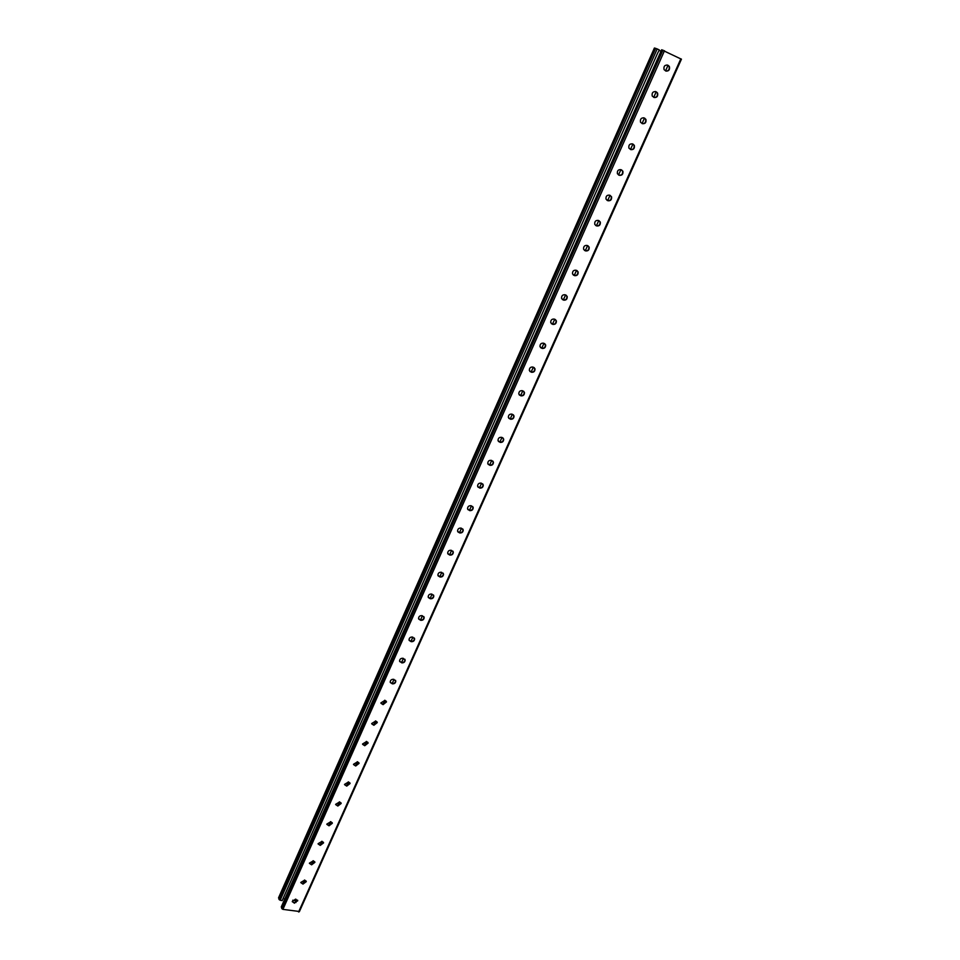 <?xml version="1.0" encoding="UTF-8"?>
<svg xmlns="http://www.w3.org/2000/svg" width="960" height="960" viewBox="0 0 960 960"><rect width="100%" height="100%" fill="white"/><g stroke="black" fill="none" stroke-linecap="round" stroke-linejoin="round"><path stroke-width="1.44" d="M667.032 64.956L667.98 65.412L665.544 70.884M655.308 91.5L656.16 91.896L653.736 97.332M643.704 117.78L644.46 118.14L642.048 123.528M632.208 143.82L632.868 144.12L630.468 149.472M620.94 169.644L618.504 174.948M610.008 195.348L607.656 200.592L606.996 200.304M598.74 220.596L596.424 225.792L595.656 225.456L596.724 225.948C599.376 226.2 600.576 224.904 600.312 222.06L598.344 220.428C595.692 220.176 594.492 221.46 594.756 224.304L596.016 225.648M587.58 245.616L585.288 250.74L584.424 250.38M576.516 270.384L574.26 275.448L573.312 275.052M565.572 294.936L563.34 299.928L562.296 299.496M554.712 319.248L552.516 324.18L551.4 323.712M543.972 343.332L541.788 348.204L540.6 347.688M533.328 367.2L531.168 372.012L529.908 371.46M522.768 390.84L520.644 395.592L519.312 395.004M512.316 414.264L510.228 418.968L508.824 418.332M501.96 437.472L499.896 442.116M491.7 460.464L489.648 465.06L488.136 464.352M481.536 483.252L479.508 487.788L477.936 487.044M471.456 505.836L469.452 510.324L467.844 509.544M461.472 528.216L459.492 532.644C461.736 532.812 462.9 531.792 462.996 529.596L462.72 528.9M451.572 550.404L449.616 554.772C451.836 554.928 453 553.92 453.108 551.772L452.868 551.112M441.768 572.376L439.836 576.696C442.032 576.84 443.196 575.856 443.316 573.744L443.1 573.12M432.036 594.168L430.14 598.44C432.312 598.572 433.464 597.6 433.596 595.512L433.416 594.936M422.412 615.756L420.528 619.98C422.676 620.112 423.828 619.152 423.972 617.1L423.816 616.56M412.86 637.164L411 641.328C413.124 641.448 414.276 640.512 414.432 638.496L414.288 637.992M403.392 658.38L401.556 662.496M394.008 679.416L392.184 683.484C394.284 683.592 395.424 682.668 395.604 680.724L395.496 680.28M384.696 700.26L382.908 704.28L386.208 701.148M375.48 720.924L373.704 724.908L377.016 721.824M366.336 741.42L364.584 745.344L367.884 742.332M357.276 761.736L355.536 765.612L358.836 762.66M348.288 781.872L346.572 785.712L349.872 782.808M339.372 801.84L337.68 805.632L340.98 802.788M330.54 821.64L328.86 825.396L332.16 822.6M321.78 841.284L320.124 844.98L323.412 842.244M313.092 860.748L311.448 864.408L314.736 861.72M304.476 880.056L302.856 883.68L306.132 881.028M295.932 899.196L295.284 900.636L295.908 902.58M681.312 59.148L661.74 49.86M472.668 506.484L472.968 507.216C472.896 509.46 471.72 510.492 469.452 510.324L469.68 510.612C471.948 510.78 473.124 509.748 473.196 507.504L471.06 505.716C468.804 505.548 467.628 506.58 467.544 508.812L469.68 510.612M482.688 483.864L483.024 484.644C482.976 486.912 481.8 487.968 479.508 487.788L479.748 488.076C482.04 488.244 483.216 487.2 483.264 484.92L481.14 483.132C478.848 482.952 477.672 483.996 477.612 486.276L479.748 488.076M492.804 461.04L493.188 461.856C493.152 464.172 491.964 465.24 489.648 465.06L489.888 465.324C492.216 465.516 493.392 464.448 493.428 462.12L491.304 460.344C488.988 460.152 487.812 461.22 487.776 463.536L489.888 465.324M503.016 438L503.424 438.852C503.412 441.216 502.236 442.308 499.884 442.116L498.432 441.444M513.312 414.744L513.768 415.644C513.78 418.056 512.592 419.16 510.216 418.956L510.468 419.22C512.844 419.412 514.032 418.308 514.02 415.896L511.932 414.12C509.556 413.916 508.368 415.02 508.368 417.432L510.468 419.22M523.692 391.284L524.208 392.22C524.232 394.68 523.056 395.808 520.644 395.592L520.908 395.844C523.308 396.048 524.496 394.92 524.46 392.46L522.384 390.696C519.984 390.48 518.796 391.608 518.82 394.068L520.908 395.844M534.18 367.596L534.732 368.568C534.792 371.076 533.604 372.228 531.168 372.012L531.432 372.24C533.868 372.456 535.056 371.316 534.996 368.796L532.932 367.056C530.496 366.828 529.308 367.968 529.356 370.488L531.432 372.24M544.752 343.692L545.364 344.7C545.448 347.256 544.26 348.432 541.788 348.204L542.064 348.432C544.536 348.648 545.724 347.484 545.64 344.916L543.576 343.188C541.116 342.96 539.916 344.124 540 346.68L542.064 348.432M555.42 319.56L556.08 320.604C556.2 323.22 555.012 324.408 552.516 324.18L552.792 324.396C555.288 324.624 556.488 323.436 556.368 320.82L554.328 319.092C551.832 318.864 550.632 320.052 550.74 322.656L552.792 324.396M566.184 295.2L566.916 296.28C567.06 298.944 565.872 300.168 563.328 299.928L563.616 300.132C566.16 300.372 567.348 299.148 567.204 296.484L565.176 294.78C562.644 294.54 561.444 295.752 561.588 298.416L563.616 300.132M577.056 270.612L577.836 271.716C578.028 274.452 576.828 275.688 574.26 275.448L574.548 275.64C577.128 275.88 578.316 274.632 578.136 271.908L576.12 270.228C573.552 269.976 572.352 271.224 572.532 273.948L574.548 275.64M588.024 245.796L588.864 246.924C589.092 249.708 587.892 250.98 585.288 250.74L585.588 250.92C588.192 251.16 589.392 249.888 589.164 247.104L587.184 245.448C584.568 245.196 583.38 246.456 583.584 249.24L585.588 250.92M599.088 220.74L600 221.892C600.264 224.736 599.076 226.032 596.424 225.78L596.724 225.948M610.248 195.444L611.232 196.62C611.544 199.524 610.356 200.844 607.656 200.592L607.968 200.748C610.668 201.012 611.856 199.68 611.556 196.776L609.612 195.168C606.924 194.916 605.724 196.236 606.024 199.14L607.968 200.748M621.708 169.992L622.584 171.096C622.932 174.06 621.744 175.416 619.008 175.164L619.332 175.308C622.068 175.56 623.256 174.204 622.896 171.24L620.988 169.668C618.252 169.404 617.052 170.76 617.4 173.724L619.332 175.308M633.192 144.24L632.472 143.916C629.7 143.652 628.5 145.032 628.896 148.068L630.792 149.616C633.576 149.88 634.764 148.488 634.356 145.452L633.192 144.24L634.032 145.32C634.488 148.188 633.372 149.604 630.696 149.58M644.796 118.248L645.588 119.292C646.116 122.136 645.048 123.6 642.384 123.684C645.204 123.936 646.392 122.52 645.924 119.412L644.076 117.912C641.244 117.648 640.056 119.064 640.5 122.172L642.372 123.684M656.508 92.004L655.788 91.668C652.908 91.392 651.72 92.844 652.224 96.012L654.06 97.488C656.94 97.74 658.128 96.288 657.612 93.12L656.508 92.004L657.264 93.012C657.864 95.844 656.832 97.356 654.18 97.536M668.328 65.496L667.62 65.148C664.68 64.884 663.504 66.372 664.068 69.612L665.868 71.04C668.796 71.292 669.984 69.792 669.396 66.552L668.328 65.496L669.048 66.468C669.708 69.288 668.724 70.836 666.084 71.124M457.836 531.84L459.72 532.944L457.572 531.144C457.668 528.948 458.832 527.94 461.076 528.108L463.224 529.896C463.128 532.092 461.964 533.112 459.72 532.944M447.924 553.932L449.832 555.084L447.684 553.284C447.804 551.124 448.968 550.128 451.176 550.284L453.324 552.072C453.228 554.232 452.064 555.228 449.832 555.084M438.096 575.832L440.052 577.02L437.892 575.22C438.012 573.108 439.176 572.124 441.372 572.268L443.532 574.056C443.4 576.18 442.248 577.164 440.052 577.02M428.364 597.552L430.344 598.764L428.184 596.964C428.316 594.888 429.48 593.916 431.652 594.06L433.812 595.848C433.68 597.924 432.516 598.896 430.344 598.764M418.716 619.068L420.72 620.316L418.56 618.528C418.716 616.476 419.868 615.528 422.016 615.66L424.176 617.436C424.032 619.488 422.88 620.436 420.72 620.316M409.164 640.404L411.192 641.676L409.02 639.888C409.188 637.884 410.34 636.936 412.464 637.068L414.636 638.832C414.48 640.848 413.328 641.796 411.192 641.676M399.684 661.548L401.544 662.496C403.668 662.616 404.808 661.68 404.976 659.7L404.856 659.22M390.3 682.512L392.376 683.844L390.192 682.068C390.384 680.124 391.524 679.212 393.612 679.32L395.796 681.072C395.616 683.028 394.476 683.94 392.376 683.844M381 703.296L383.088 704.652L380.904 702.888L385.008 700.332L386.496 701.916L383.088 704.652M371.772 723.9L373.884 725.28L371.688 723.528L375.792 720.996L377.28 722.58L373.884 725.28M362.628 744.336L364.752 745.728L362.568 743.988L366.648 741.492L368.136 743.064L364.752 745.728M353.568 764.592L355.704 766.008L353.508 764.28L357.576 761.796L359.076 763.368L355.704 766.008M344.592 784.68L346.728 786.108L344.532 784.392L348.588 781.944L350.088 783.504L346.728 786.108M335.688 804.6L337.836 806.04L335.64 804.336L339.684 801.912L341.184 803.46L337.836 806.04M326.856 824.352L329.016 825.804L326.82 824.112L330.84 821.7L332.352 823.26L329.016 825.804M318.096 843.936L320.268 845.4L318.072 843.72L322.08 841.332L323.592 842.88L320.268 845.4M309.42 863.364L311.592 864.828L309.396 863.16L313.392 860.808L314.904 862.344L311.592 864.828M300.816 882.624L303 884.1L300.792 882.444L304.776 880.104L306.288 881.628L303 884.1M292.284 901.728L294.336 902.772L297.6 900.168M299.328 911.484L282.912 909.372L281.748 908.556L281.508 906.648M502.284 437.58L501.576 437.34C499.224 437.136 498.048 438.228 498.024 440.592L500.136 442.38C502.488 442.572 503.664 441.48 503.676 439.116L502.284 437.58M401.736 662.856L399.564 661.08C399.744 659.1 400.884 658.164 402.996 658.284L405.168 660.048C405 662.028 403.86 662.964 401.736 662.856L401.544 662.496M294.468 903.216L292.26 901.572L295.548 899.136L297.744 900.768L294.336 902.772M657.612 53.172L282.192 900.588L280.164 900.24L657.192 48.912L659.316 49.968L657.612 53.172M660.996 51.252L659.016 50.28M654.492 48.096L657.192 48.912M461.532 500.736L462.312 498.972M471.444 478.392L472.236 476.616M481.452 455.856L482.244 454.068M491.544 433.116L492.336 431.304M501.72 410.172L502.536 408.348M512.004 387.012L512.82 385.164M522.372 363.636L523.2 361.776M532.836 340.056L533.664 338.172M543.396 316.248L544.236 314.352M554.064 292.224L554.916 290.304M564.828 267.972L565.68 266.04M575.688 243.492L576.552 241.548M586.656 218.784L587.52 216.816M597.72 193.836L598.608 191.856M608.904 168.648L609.792 166.656M620.184 143.232L621.072 141.204M631.572 117.564L632.472 115.524M643.068 91.644L643.992 89.58M654.684 65.472L655.608 63.396M295.284 900.636L292.752 900.204M284.856 898.872L283.02 898.56M452.484 521.124L451.704 522.864M442.74 543.084L441.972 544.812M433.08 564.852L432.324 566.556M423.504 586.416L422.748 588.12M414.012 607.8L413.268 609.492M404.604 629.004L403.872 630.672M395.28 650.016L394.548 651.672M386.04 670.848L385.308 672.492M376.872 691.5L376.152 693.132M367.788 711.984L367.068 713.592M358.776 732.288L358.068 733.884M349.848 752.412L349.14 753.996M340.98 772.38L340.284 773.952M332.196 792.168L331.512 793.728M323.496 811.8L322.8 813.336M314.856 831.264L314.172 832.788M306.288 850.56L305.616 852.084M297.792 869.7L297.12 871.212M289.368 888.684L288.708 890.184M278.76 897.564L279 899.436L280.164 900.24M298.584 911.976L680.856 58.788M282.912 909.372L664.488 50.688M281.748 908.556L662.94 50.064M281.304 907.092L661.776 49.776M278.568 897.996L654.528 48.012M279 899.436L655.668 48.288M299.328 911.748L681.444 59.16M281.316 906.84L661.656 49.776M278.58 897.744L654.408 48.012"/></g></svg>
